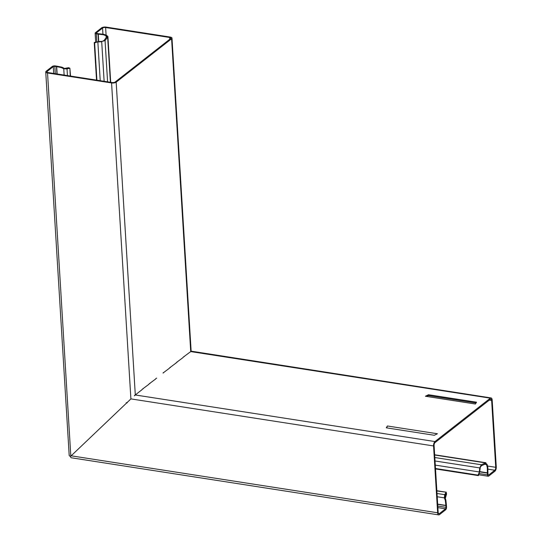 <?xml version="1.0" encoding="UTF-8"?>
<svg xmlns="http://www.w3.org/2000/svg" width="542" height="542" viewBox="0 0 542 542"><rect width="100%" height="100%" fill="white"/><g stroke="black" fill="none" stroke-linecap="round" stroke-linejoin="round"><path stroke-width="0.81" d="M437.225 496.763L444.372 497.874L444.691 494.677L444.86 497.271L445.863 500.036L445.341 500.544L444.372 497.874L444.894 497.366M436.866 490.964L446.33 492.204L436.852 490.727M437.021 493.484L444.691 494.677L446.019 492.387L446.154 493.328M446.093 493.389L446.046 494.141L446.581 493.918L445.3 498.477M149.951 383.533A2.385 1.077 98.8 0 0 149.856 383.506A2.385 1.077 98.8 0 0 149.355 383.668A2.385 1.077 98.8 0 0 148.793 384.434M184.05 356.826A2.385 1.077 98.8 0 0 183.955 356.805A2.385 1.077 98.8 0 0 183.453 356.968A2.385 1.077 98.8 0 0 182.898 357.734M177.234 362.171A2.385 1.077 98.8 0 0 177.139 362.144A2.385 1.077 98.8 0 0 176.638 362.307A2.385 1.077 98.8 0 0 176.075 363.072M170.412 367.51A2.385 1.077 98.8 0 0 170.317 367.483A2.385 1.077 98.8 0 0 169.815 367.645A2.385 1.077 98.8 0 0 169.26 368.411M156.672 378.167A2.385 1.077 98.8 0 0 156.171 378.33A2.385 1.077 98.8 0 0 155.615 379.095M143.129 388.871A2.385 1.077 98.8 0 0 143.034 388.844A2.385 1.077 98.8 0 0 142.532 389.007A2.385 1.077 98.8 0 0 141.977 389.773M64.369 68.373L63.753 68.773L61.28 67.567L61.896 67.167L64.457 68.421L67.025 68.909L63.753 68.773L64.139 75.074M65.236 68.685L68.82 68.062L68.17 68.136L68.522 67.696L69.864 68.184L70.257 76.022M163.589 372.849A2.385 1.077 98.8 0 0 163.494 372.828A2.385 1.077 98.8 0 0 162.993 372.991M189.741 352.375L190.723 351.555A3.408 1.321 176.5 0 0 191.062 351.155L491.099 397.943A3.408 1.538 98.8 0 0 490.381 398.174L434.962 441.561A3.408 1.538 98.8 0 0 433.553 445.944L437.645 512.786A3.408 1.538 98.8 0 0 438.722 514.9A3.408 1.538 98.8 0 0 439.433 514.67L445.592 509.846A2.27 1.03 98.8 0 0 446.527 506.926L446.418 505.171A3.408 1.538 98.8 0 0 446.398 504.907L445.863 500.036M98.475 41.571L98.021 34.112L96.34 33.848A2.27 0.881 -3.5 0 1 95.135 33.157A2.27 0.881 -3.5 0 1 95.406 32.703L101.557 27.886A3.408 1.321 -3.5 0 1 106.157 27.1L170.188 37.052A3.408 1.321 -3.5 0 1 171.99 38.096A3.408 1.321 -3.5 0 1 171.59 38.773L116.171 82.16L135.304 394.949A3.408 1.321 176.5 0 1 134.673 395.308L134.355 395.762L134.85 395.504A3.408 1.538 -81.2 0 1 135.331 394.976L434.962 441.561M136.286 394.224L135.304 394.949M103.786 34.295L106.489 35.311L106.049 35.738L103.339 34.722L103.786 34.295L98.732 33.719A2.27 0.881 -3.5 0 1 98.549 33.692L96.869 33.435A1.138 0.44 -3.5 0 1 96.273 33.082A1.138 0.44 -3.5 0 1 96.401 32.859L102.56 28.042A2.27 0.881 -3.5 0 1 105.622 27.52L169.653 37.473A2.27 0.881 -3.5 0 1 170.852 38.17A2.27 0.881 -3.5 0 1 170.588 38.617L115.168 82.005A2.27 0.881 -3.5 0 1 112.106 82.533L48.075 72.574A2.27 0.881 -3.5 0 1 46.876 71.883A2.27 0.881 -3.5 0 1 47.14 71.429L53.292 66.612L53.712 73.455M94.227 42.493L94.626 42.886L98.556 41.565L94.227 42.493L96.53 80.108M94.626 42.886L96.91 80.169M68.522 67.696L64.518 68.448M100.223 80.683L97.858 41.951L101.706 41.714L104.132 81.293M102.404 41.328L105.067 40.596L104.064 40.44L102.404 41.328L98.556 41.565M68.82 68.062L69.776 68.224L67.025 68.909L67.438 75.589M70.548 76.07L69.864 68.184M66.029 68.753L68.78 68.068M126.225 402.699L127.221 402.855M107.587 81.828L105.067 40.596L107.641 37.107L110.405 82.269M104.064 40.44L106.645 36.951L107.641 37.107L107.899 36.463L110.704 82.316M106.164 37.601L106.049 35.738L106.645 36.951L106.767 36.531M106.489 35.311L107.899 36.463M61.896 67.167L57.296 66.239A3.408 1.321 -3.5 0 0 57.039 66.192L55.359 65.934A2.27 0.881 -3.5 0 0 52.296 66.456L46.138 71.273A3.408 1.321 -3.5 0 0 45.738 71.951A3.408 1.321 -3.5 0 0 47.54 72.994L70.799 455.829M61.28 67.567L56.68 66.639A2.27 0.881 -3.5 0 0 56.504 66.612L56.957 73.956M103.339 34.722L98.285 34.146A3.408 1.321 -3.5 0 1 98.021 34.112M70.507 456.432L131.008 398.817M47.54 72.994L111.571 82.946A3.408 1.321 -3.5 0 0 116.171 82.16M53.292 66.612A1.138 0.44 -3.5 0 1 54.83 66.348L56.504 66.612M45.738 71.951L69.193 455.382A3.408 1.321 -3.5 0 0 70.209 456.249M70.101 456.208A2.669 2.141 -128.1 0 0 70.494 456.696M435.517 468.945L478.417 475.612L478.017 475.11L479.785 471.357L478.417 475.612M435.49 468.498L478.017 475.11M435.036 460.978L479.772 467.929L480.28 467.339L479.785 471.357M480.28 467.339L481.364 465.802L481.303 464.758L479.772 467.929L479.27 471.953L435.287 465.111M445.036 497.746L446.046 494.141L445.7 494.087M446.08 492.312L446.581 493.918M434.67 455.002L485.307 462.875L485.375 463.925L481.364 465.802M434.657 454.772L485.95 462.746L481.303 464.758L434.819 457.529M446.08 493.43L444.758 495.72M484.365 464.392L487.109 464.413L487.841 467.265L487.305 467.59L486.574 464.738L485.774 463.871M485.307 462.875L487.109 464.413M487.841 467.265L487.922 472.488A2.27 1.03 98.8 0 0 487.929 472.671L488.037 474.426A1.138 0.515 98.8 0 0 488.396 475.131A1.138 0.515 98.8 0 0 488.633 475.049L494.792 470.232A2.27 1.03 98.8 0 0 495.727 467.312L491.641 400.47A2.27 1.03 98.8 0 0 490.923 399.061A2.27 1.03 98.8 0 0 490.442 399.217L435.03 442.604A2.27 1.03 98.8 0 0 434.088 445.531L438.173 512.366A2.27 1.03 98.8 0 0 438.891 513.775A2.27 1.03 98.8 0 0 439.372 513.626L445.524 508.803A1.138 0.515 98.8 0 0 445.991 507.346L445.883 505.591A2.27 1.03 98.8 0 0 445.87 505.408L445.341 500.544M487.305 467.59L487.387 472.814A3.408 1.538 98.8 0 0 487.4 473.091L487.502 474.839A2.27 1.03 98.8 0 0 488.22 476.249A2.27 1.03 98.8 0 0 488.701 476.1L494.853 471.276A3.408 1.538 98.8 0 0 496.262 466.892L492.17 400.057A3.408 1.538 98.8 0 0 491.099 397.943M387.408 425.985L437.428 433.763L434.298 435.28L386.277 427.814L387.408 425.985L386.642 427.868M428.519 394.739L425.389 396.249L475.409 404.027L476.54 402.205L428.519 394.739L428.492 395.599L476.052 402.997M428.492 395.599L425.389 396.249M190.689 351.582L190.743 351.589A3.408 1.538 -81.2 0 1 191.238 351.358L191.136 351.304M189.788 352.286L183.677 356.839M182.952 357.625L176.855 362.178M176.13 362.964L170.032 367.517M169.307 368.309L163.21 372.862M155.669 378.987L149.572 383.54M148.847 384.325L142.749 388.878M142.024 389.671L136.178 394.258M438.722 514.9L71.402 457.794A3.408 1.538 98.8 0 1 70.446 456.513L70.941 455.815M171.59 38.773L190.723 351.555M57.127 73.983L56.68 66.639L57.296 66.239M98.732 33.719L98.285 34.146L98.739 41.558M111.571 82.946L130.893 398.837M54.83 66.348L55.277 73.698M47.14 71.429L47.195 72.296M169.653 37.473L169.761 39.261M96.34 33.848L96.822 41.734M105.622 27.52L106.09 35.162M96.401 32.859L96.429 33.292M102.56 28.042L102.933 34.193M487.922 472.488L487.387 472.814L479.765 471.628M437.672 504.135L445.87 505.408L446.398 504.907M190.743 351.589L490.381 398.174M487.4 473.091L479.731 471.899M489.304 400.111L491.641 400.47M479.331 473.572L487.502 474.839M487.522 466.032L495.727 467.312M487.868 469.155L494.792 470.232M488.193 474.982L488.633 475.049M130.94 398.898L433.553 445.944M437.685 504.317L445.883 505.591M71.002 455.781L437.645 512.786M437.794 506.065L445.991 507.346M437.889 507.617L445.524 508.803M438.485 513.484L439.372 513.626M171.99 38.096L191.143 351.304M95.135 33.157L95.677 41.991M478.85 474.792L488.22 476.249"/></g></svg>

